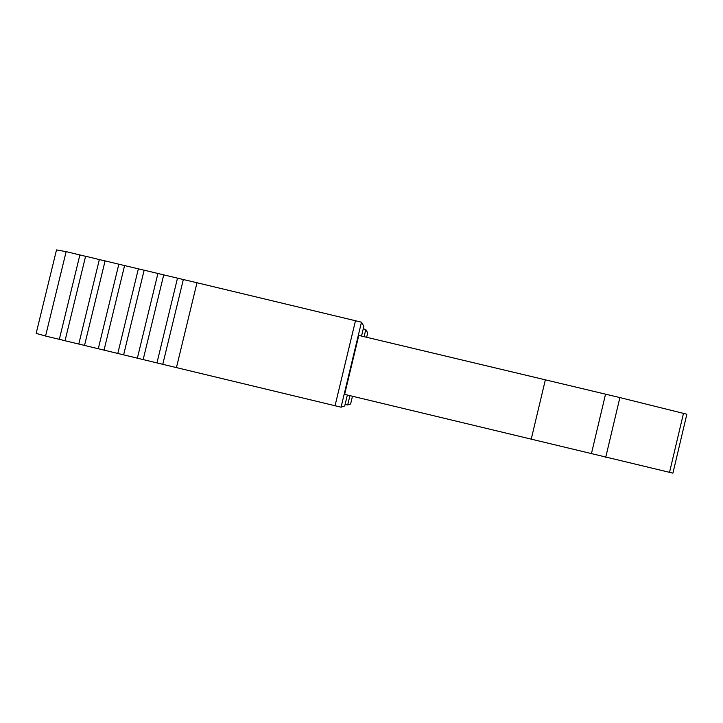 <?xml version="1.0" encoding="UTF-8"?>
<svg xmlns="http://www.w3.org/2000/svg" width="723" height="723" viewBox="0 0 723 723"><rect width="100%" height="100%" fill="white"/><g stroke="black" fill="none" stroke-linecap="round" stroke-linejoin="round"><path stroke-width="1.08" d="M350.619 403.976L352.472 396.249L350.619 403.976L347.7 404.952L349.941 395.644M66.136 251.658L56.511 249.914L36.15 333.411L45.576 336.014M59.331 339.331L79.882 254.948L66.145 251.613L45.567 336.041L65.034 340.705M78.789 344.031L99.34 259.575L85.603 256.24L65.025 340.741L84.519 345.413M98.283 348.73L118.834 264.202L105.088 260.886L84.519 345.44L104.04 350.122M104.094 350.14L143.172 359.575M123.624 354.857L144.148 270.176L163.723 274.876M143.19 359.584L162.783 364.311M162.792 364.32L341.057 407.185L361.473 322.187L363.859 326.326M344.735 405.946L347.356 395.02L344.744 405.937L341.057 407.185M345.097 404.464L347.7 404.952M363.28 328.775L365.802 329.598L367.7 332.86L366.633 337.27L367.7 332.86M344.627 394.36L672.923 473.149L686.85 414.225L619.891 397.578L358.789 335.409L344.627 394.36M531.197 439.313L545.35 379.855M669.516 472.417L683.506 413.249M605.729 457.288L619.891 397.578M591.387 453.836L605.549 394.152M176.43 367.627L196.99 282.756L361.473 322.187M156.954 362.91L177.497 278.147L196.99 282.756M163.741 274.876L177.497 278.147M137.361 358.174L157.912 273.493M117.804 353.448L138.355 268.848L144.139 270.221M124.645 265.585L138.355 268.848M118.834 264.202L124.591 265.576M99.34 259.575L105.079 260.931M79.882 254.948L85.585 256.304M364.103 336.674L365.802 329.598M361.527 336.059L363.868 326.29L361.527 336.059M335.002 405.928L355.553 320.434M162.774 364.329L183.335 279.512M143.163 359.593L163.732 274.839M104.031 350.158L124.609 265.531"/></g></svg>
